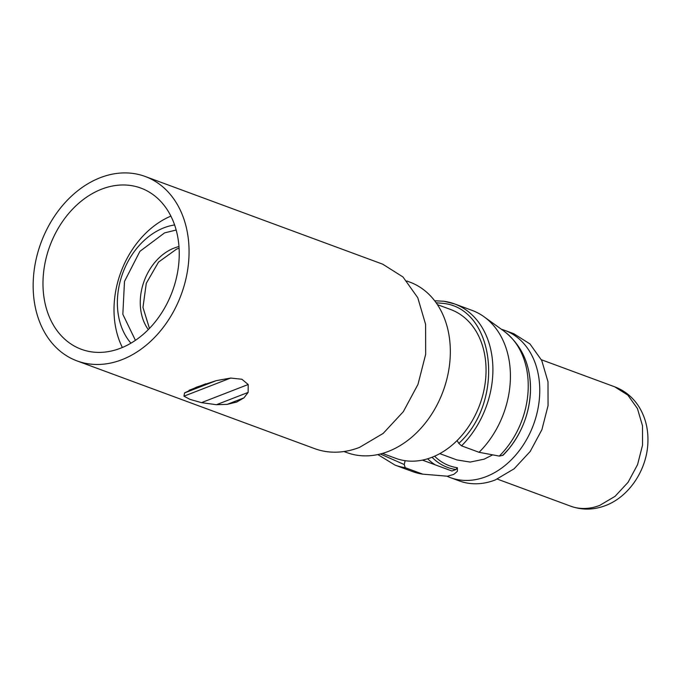 <?xml version="1.0" encoding="UTF-8"?>
<svg xmlns="http://www.w3.org/2000/svg" width="682" height="682" viewBox="0 0 682 682"><rect width="100%" height="100%" fill="white"/><g stroke="black" fill="none" stroke-linecap="round" stroke-linejoin="round"><path stroke-width="1.02" d="M503.376 454.562L502.958 455.303L499.309 456.096L479.062 452.302L461.552 445.84L458.798 443.368L457.085 440.555A79.308 60.306 -69.7 0 0 485.942 365.748A79.308 60.306 -69.7 0 0 450.632 309.509L437.384 304.615M422.422 460.111L451.978 471.023L455.917 469.523L457.375 467.716L457.4 471.271L455.15 473.274L453.649 474.433L447.435 476.215L422.746 474.152L405.227 467.69L404.23 464.536L405.151 460.7A79.308 60.306 -69.7 0 0 431.919 457.307A79.308 60.306 -69.7 0 0 457.085 440.555M529.573 375.961A75.352 57.297 110.3 0 1 530.494 389.729A75.352 57.297 110.3 0 1 530.494 389.925A75.352 57.297 110.3 0 1 508.644 449.088A75.352 57.297 110.3 0 1 508.525 449.233A75.352 57.297 110.3 0 1 502.966 455.312L502.787 455.482M457.375 467.724A67.663 51.457 110.3 0 1 434.605 456.198M405.21 467.682A85.915 65.327 110.3 0 1 395.014 465.098L412.525 471.569A85.915 65.336 -69.7 0 0 422.746 474.152M454.536 303.899L472.046 310.37A85.915 65.336 110.3 0 1 484.058 316.78A85.915 65.336 110.3 0 1 507.442 400.854A85.915 65.336 110.3 0 1 479.062 452.302M100.263 177.695A98.31 74.756 110.3 0 1 145.164 176.468A98.31 74.756 110.3 0 1 188.113 266.568A98.31 74.756 110.3 0 1 121.959 359.678A98.31 74.756 110.3 0 1 77.057 360.914A98.31 74.756 110.3 0 1 34.1 270.805A98.31 74.756 110.3 0 1 100.263 177.695M101.627 189.17A85.915 65.336 110.3 0 1 140.867 188.087A85.915 65.336 110.3 0 1 178.411 266.833A85.915 65.336 110.3 0 1 120.586 348.204A85.915 65.336 110.3 0 1 81.346 349.286A85.915 65.336 110.3 0 1 43.81 270.541A85.915 65.336 110.3 0 1 101.627 189.17M145.164 176.468L382.721 264.181L402.968 276.96L417.768 297.71L425.602 324.385L425.679 354.282L417.981 384.392L403.318 411.689L383.165 433.42L359.525 447.392A98.31 74.756 110.3 0 1 314.624 448.628L77.057 360.914M196.45 387.18L216.262 380.641L230.678 378.05L241.897 379.252L248.197 384.512L248.137 392.414L243.926 397.879L236.714 402.048L227.234 404.358L216.441 404.707L201.463 402.644L189.997 399.388L183.944 396.174L184.558 392.934L196.45 387.18M170.875 216.117A85.915 65.336 -69.7 0 0 122.368 347.488M343.95 451.527L346.788 452.575A90.876 69.104 -69.7 0 0 388.297 451.441A90.876 69.104 -69.7 0 0 449.455 365.373A90.876 69.104 -69.7 0 0 409.746 282.084L406.856 281.018M130.944 343.182A68.268 51.917 110.3 0 1 120.714 279.381A68.268 51.917 110.3 0 1 163.97 227.797A68.268 51.917 110.3 0 1 174.592 224.958M135.428 340.344L122.837 314.291L124.491 281.419L139.912 251.343L164.575 232.877L176.161 230.03M382.44 453.411L395.688 458.304A79.308 60.306 -69.7 0 0 405.151 460.7M178.965 246.56A49.564 37.689 -69.7 0 0 174.089 248.086A49.564 37.689 -69.7 0 0 148.309 329.602M149.452 328.426L142.973 307.429L146.28 283.303L158.531 262.076L176.672 249.041L179.076 248.197M492.677 454.851L484.101 459.182L470.162 462.081L456.863 459.915L439.788 453.632M501.406 329.278A78.481 59.675 110.3 0 1 504.706 330.352A78.481 59.675 110.3 0 1 539.002 402.286A78.481 59.675 110.3 0 1 486.181 476.616A78.481 59.675 110.3 0 1 450.333 477.605A78.481 59.675 110.3 0 1 446.906 476.172M504.706 330.352L513.768 333.703L529.931 343.907L541.738 360.471L547.996 381.758L548.055 405.628L541.909 429.669L530.204 451.458L514.117 468.807L495.243 479.958A78.481 59.675 110.3 0 1 459.395 480.946L450.333 477.605M436.13 302.782L442.098 303.285C494.876 307.326 505.984 400.556 458.798 443.368M404.23 464.536L380.3 453.99M427.665 458.781A72.701 55.276 -69.7 0 0 435.235 464.843M444.314 301.325A85.915 65.327 110.3 0 1 454.519 303.899A85.915 65.327 110.3 0 1 454.527 303.908A85.915 65.327 110.3 0 1 489.923 394.392A85.915 65.327 110.3 0 1 461.552 445.832M395.014 465.098A85.915 65.327 110.3 0 1 395.006 465.09L377.845 454.562M455.917 469.523A69.888 53.145 110.3 0 1 432.047 457.255M530.46 389.925C530.647 364.708 521.824 345.126 503.989 331.162A79.197 60.221 110.3 0 1 499.301 456.079M189.11 390.275L205.794 383.804M184.558 392.934L216.262 380.641M183.952 396.174L230.678 378.05M201.463 402.644L248.197 384.512M216.441 404.707L248.137 392.414M227.234 404.358L243.926 397.879M614.746 386.856L627.858 395.117L637.431 408.535L642.504 425.798L642.546 445.141L637.568 464.621L628.088 482.285L615.036 496.351L599.742 505.388A63.614 48.371 110.3 0 1 570.689 506.189L497.34 479.105M454.519 303.899L444.084 301.265L434.63 300.753M530.494 389.729C529.829 412.022 522.506 431.859 508.525 449.233M508.619 449.063L502.779 455.465M503.938 331.102L484.058 316.78M541.397 359.755L614.755 386.839C625.121 390.786 633.322 397.64 639.358 407.401C645.53 417.759 648.377 429.387 647.9 442.294C647.116 469.395 629.401 496.624 605.556 505.55C593.749 510.034 582.13 510.247 570.689 506.189"/></g></svg>
